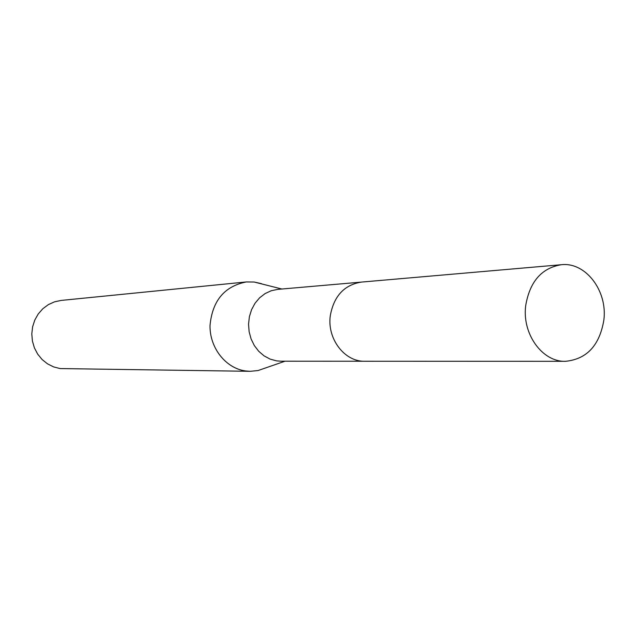 <?xml version="1.0" encoding="UTF-8"?>
<svg xmlns="http://www.w3.org/2000/svg" width="636" height="636" viewBox="0 0 636 636"><rect width="100%" height="100%" fill="white"/><g stroke="black" fill="none" stroke-linecap="round" stroke-linejoin="round"><path stroke-width="0.95" d="M360.413 282.185L277.797 289.372L271.262 290.724L265.117 293.562L259.631 297.791L255.052 303.221L251.586 309.613L249.384 316.704L248.549 324.169L249.121 331.682L251.069 338.909L254.313 345.531L258.709 351.263L264.043 355.85L270.093 359.101L276.58 360.874L280.897 361.2L363.824 361.24M261.555 283.688L254.201 282.026L246.291 281.947C224.436 286.256 212.345 300.788 210.007 325.545C209.642 347.812 225.637 368.157 245.297 370.923L250.155 371.313L258.025 370.557L266.921 367.473M246.291 281.947L61.112 300.43L54.521 301.83L48.344 304.628L42.843 308.722L38.255 313.938L34.797 320.051L32.611 326.801L31.8 333.892L32.404 341.007L34.392 347.852L37.675 354.109L42.103 359.515L47.493 363.84L53.599 366.9L60.15 368.57L250.155 371.313M603.874 319.98C607.642 290.851 585.653 261.833 561.286 264.719C541.61 268.018 529.74 281.676 525.686 305.709C521.981 334.003 542.405 362.13 565.46 361.32C586.805 359.197 599.613 345.42 603.874 319.98M561.286 264.719L361.391 282.09C344.219 284.88 333.852 296.114 330.283 315.782C326.999 338.909 344.672 361.9 364.81 361.256L565.46 361.32M281.875 289.022L254.201 282.026M284.992 361.208L258.025 370.557"/></g></svg>
